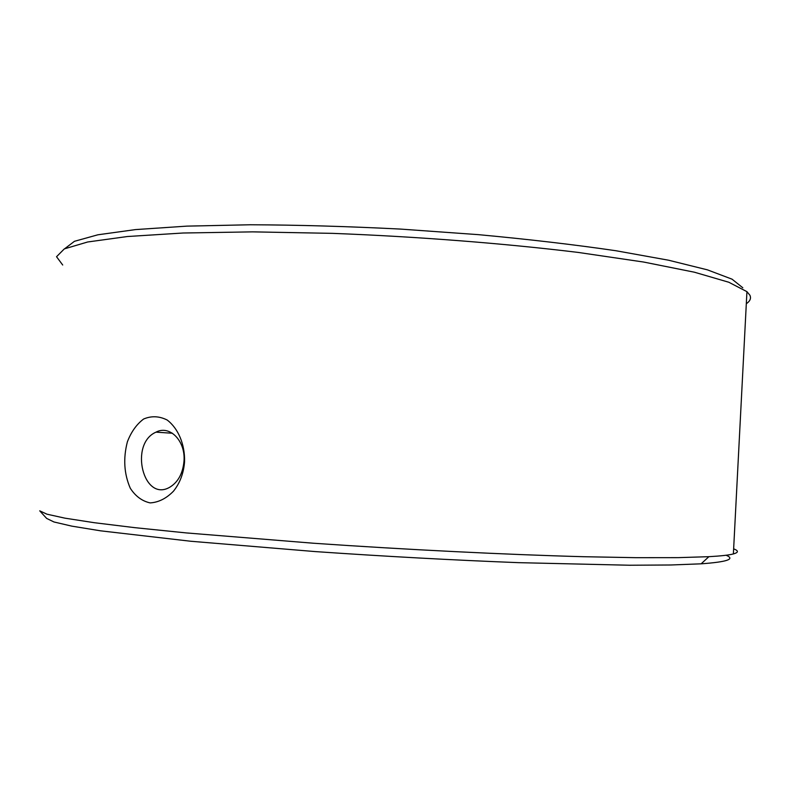 <?xml version="1.0" encoding="UTF-8"?>
<svg xmlns="http://www.w3.org/2000/svg" width="790" height="790" viewBox="0 0 790 790"><rect width="100%" height="100%" fill="white"/><g stroke="black" fill="none" stroke-linecap="round" stroke-linejoin="round"><path stroke-width="1.19" d="M64.721 248.702L74.458 241.306L97.871 234.798L135.485 229.594L186.865 226.128L250.321 224.765C297.761 224.962 347.807 226.404 400.461 229.08L478.276 234.64C528.747 239.321 574.646 244.693 615.983 250.746L668.567 260.216L707.435 269.854L732.044 279.176L742.827 287.797M39.727 510.834L46.936 514.181L64.938 518.161L94.287 522.704L134.962 527.681L186.223 532.914L313.482 543.234C406.988 549.702 505.956 554.6 583.662 556.713L636.108 557.681L678.126 557.641L708.887 556.683C720.875 556.012 729.042 555.094 733.377 553.938C738.63 552.487 738.719 550.778 733.643 548.833M746.313 303.725C750.144 301.118 751.33 298.274 749.868 295.184L746.935 291.648L728.805 282.247L694.38 272.204L643.643 262.043L578.112 252.415C503.951 243.379 417.021 236.595 332.402 233.356L252.632 231.865L183.043 233.011L127.378 236.526L87.66 241.987L64.326 248.889L56.534 256.72L62.706 265.015M173.484 491.183C180.011 482.976 183.705 473.111 184.574 461.577C184.939 444.336 178.283 428.506 167.194 420.033C159.274 416.053 151.413 415.718 143.622 419.016C136.581 424.319 131.17 431.913 127.388 441.808C123.082 458.398 124.05 473.882 130.301 488.26C135.475 496.238 142.091 501.127 150.149 502.904C158.563 502.381 166.344 498.47 173.484 491.183M726.069 555.242C735.579 559.083 727.264 561.937 701.135 563.823L670.848 564.988L629.63 565.235L518.536 562.658C452.631 560.09 384.74 556.387 314.874 551.558L190.726 541.249L100.705 530.841L71.821 526.14L53.967 521.973L46.659 518.418L40.112 511.268M183.981 461.35C185.778 441.018 169.771 424.704 156.005 432.15C128.889 443.773 143.306 502.796 169.83 487.193C178.086 482.147 182.796 473.526 183.981 461.35M746.935 291.648L733.377 553.938M701.135 563.823L708.887 556.683M172.447 433.256L156.005 432.15"/></g></svg>
